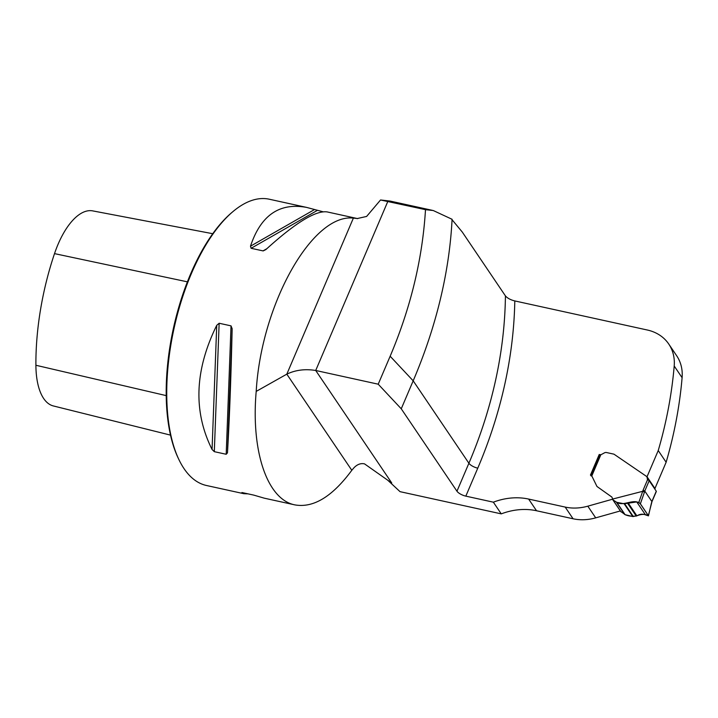 <?xml version="1.0" encoding="UTF-8"?>
<svg xmlns="http://www.w3.org/2000/svg" width="718" height="718" viewBox="0 0 718 718"><rect width="100%" height="100%" fill="white"/><g stroke="black" fill="none" stroke-linecap="round" stroke-linejoin="round"><path stroke-width="1.08" d="M612.687 499.172L587.809 506.172A46.517 38.323 -34.1 0 1 565.183 507.079L528.627 499.064A60.474 49.82 145.9 0 0 493.356 502.178L465.829 496.138A7.44 2.603 23.1 0 1 456.962 491.22L468.899 463.245A7.44 2.603 -156.9 0 0 477.766 468.172A500.563 412.356 -34.1 0 0 514.806 300.932L647.322 330.011A46.517 38.323 145.9 0 1 668.763 344.048A46.517 38.323 145.9 0 1 674.202 366.009A491.722 405.078 145.9 0 1 658.235 450.545L647.017 476.77M642.7 491.309L612.678 499.046L612.822 499.791L616.744 502.331L624.166 503.776L636.74 501.918L638.733 502.663L642.7 491.309L644.45 492.144L644.773 491.049L651.863 501.532L656.27 491.202L649.189 480.71L644.773 491.049L643.086 490.197L647.555 479.705L646.882 476.644L614.096 454.261A1.167 0.96 -34.1 0 0 613.773 454.126L606.477 452.528A2.791 2.298 -34.1 0 0 604.448 452.852L601.693 454.341A2.325 1.921 145.9 0 1 600.885 454.62L591.803 475.917L596.873 486.283A1.167 0.96 -34.1 0 0 597.143 486.598L611.924 497.116M600.293 454.709A2.325 1.921 145.9 0 1 600.042 454.665L599.225 454.485L590.447 475.074L591.973 476.151M668.763 344.048L676.67 355.742A46.517 38.323 145.9 0 1 682.1 377.695A491.722 405.078 145.9 0 1 666.133 462.239L658.235 450.545M647.044 476.788L654.942 488.473L666.133 462.239M565.183 507.079L573.081 518.773A46.517 38.323 -34.1 0 0 595.707 517.857L620.352 510.929M573.081 518.773L536.525 510.749A60.474 49.82 -34.1 0 0 501.254 513.873L400.034 491.659L387.702 480.189L391.741 482.963L390.592 482.711M390.027 201.049L380.54 199.981L425.496 209.665L433.25 210.527L452.08 219.286A493.122 361.845 -43.1 0 1 413.182 380.818L401.254 408.793L378.215 384.193L315.714 370.479C305.168 368.765 295.538 369.985 286.814 374.15L256.2 391.4C261.173 304.495 312.231 213.425 353.373 218.101L286.814 374.15L351.802 470.29L354.109 467.615C357.385 464.304 360.858 463.056 364.547 463.882L387.702 480.189M456.962 491.22L401.254 408.793M493.356 502.178L501.254 513.873M451.64 219.214L462.266 232.04L505.427 295.897C507.438 298.203 510.57 299.882 514.806 300.932M425.496 209.665C422.471 258.956 410.696 307.807 390.152 356.227L378.215 384.193M380.54 199.981L366.62 216.441L357.196 218.559M357.402 218.586A146.544 65.383 102.4 0 0 355.769 218.353L356.81 218.505M355.769 218.353L353.373 218.101M247.97 493.849L243.86 493.697L206.506 485.503A146.544 65.383 -77.6 0 1 178.845 459.457A146.544 65.383 -77.6 0 1 174.052 328.35A146.544 65.383 -77.6 0 1 233.296 211.298A146.544 65.383 -77.6 0 1 269.322 199.227L306.667 207.421L323.01 211.765M351.802 470.29C332.344 496.65 313.362 508.182 294.847 504.88C267.293 499.575 250.896 451.416 256.2 391.4M232.147 328.7C231.008 378.135 229.446 419.518 227.471 452.852L226.197 454.27L214.305 451.667L212.061 449.468C193.097 411.54 194.659 370.156 216.737 325.317L219.143 323.253L231.025 325.864L232.147 328.7L227.471 452.852M357.726 218.631L327.13 211.909C315.705 210.311 295.295 222.858 265.893 249.568L263.165 250.923L251.112 248.293L250.492 246.184C260.76 215.283 279.49 202.359 306.667 207.421M243.86 493.697L241.921 492.521L253.804 495.124L264.314 498.184L294.847 504.88M178.845 459.457L178.19 458.075A145.144 64.764 -77.6 0 1 173.433 328.216A145.144 64.764 -77.6 0 1 232.12 212.286L233.296 211.298M212.743 233.709L92.649 210.877A65.688 29.312 102.4 0 0 54.514 253.625A163.381 72.904 102.4 0 0 35.9 365.265A65.688 29.312 102.4 0 0 53.365 405.948L170.525 435.126M599.225 454.485L599.629 455.086M649.189 480.71A1.4 0.485 23.1 0 0 648.444 480.136L647.394 479.525M655.175 489.568L646.882 476.644M597.143 486.598L611.907 497.089L612.678 499.046M644.45 492.144L640.375 503.794L648.372 515.623L651.926 501.819M651.441 503.04L648.453 515.856L645.491 514.869C642.637 513.747 639.765 514.079 636.884 515.847L632.8 516.547L625.091 514.68L620.738 511.395M591.803 475.917L591.004 475.89M640.375 503.794L638.733 502.663M636.74 501.918L645.491 514.869M628.223 503.031L636.884 515.847M591.004 475.316L599.692 454.934A1.858 0.655 23.1 0 1 600.077 454.727L600.885 454.62M656.333 491.48L651.54 502.627M616.744 502.331L625.091 514.68C628.914 516.278 632.89 516.646 637.001 515.766C641.569 513.926 645.383 513.953 648.453 515.847L640.106 503.489C633.384 498.175 623.834 506.702 616.744 502.331L625.091 514.68M477.766 468.172L465.829 496.138M390.152 356.227L413.182 380.818L468.899 463.245A493.122 406.226 -34.1 0 0 505.427 295.897M387.837 201.399L315.714 370.479L391.741 482.963M528.627 499.064L536.525 510.749M587.809 506.172L595.707 517.857M35.9 365.265L166.226 395.618M54.514 253.625L187.389 281.833M216.737 325.317L212.061 449.468M219.143 323.253L214.305 451.667M231.025 325.864L226.197 454.27M266.836 248.706L263.003 250.905M317.176 210.482L251.112 248.293M314.367 209.629L250.492 246.184M682.1 377.695L674.202 366.009M642.754 491.309L643.086 490.197M627.577 503.273L636.247 516.089M624.678 503.776L633.321 516.565M624.166 503.776L632.8 516.547M616.43 502.205L624.759 514.528M613.028 499.988L621.088 511.916M432.451 210.356L390.036 201.049M612.831 499.791L620.864 511.692M655.031 488.617L647.062 476.824"/></g></svg>
